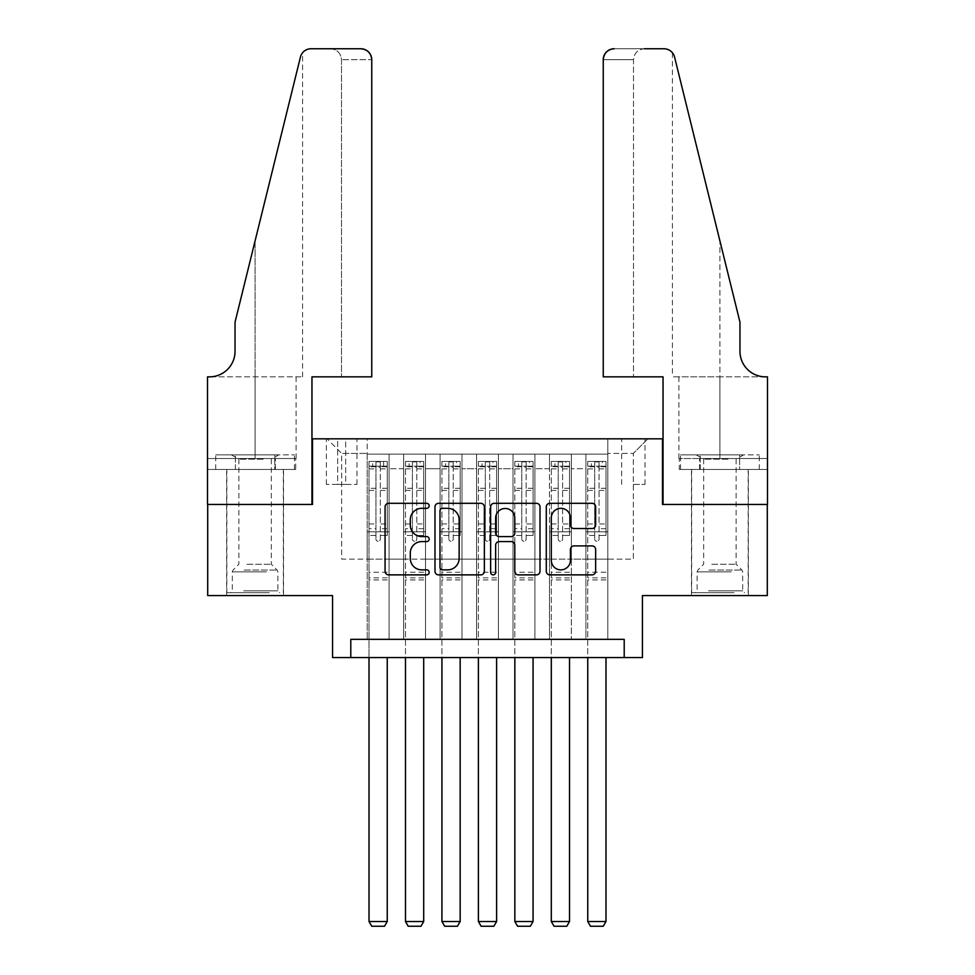 <?xml version="1.0" encoding="UTF-8"?>
<svg xmlns="http://www.w3.org/2000/svg" width="975" height="975" viewBox="0 0 975 975"><rect width="100%" height="100%" fill="white"/><g stroke="black" fill="none" stroke-linecap="round" stroke-linejoin="round"><path stroke-width="0.73" stroke-dasharray="4.88 3.66" d="M429.171 505.806A2.511 2.511 0 0 0 426.672 503.307L388.647 503.307A3.583 3.583 0 0 0 385.064 506.878L385.064 571.289A3.583 3.583 0 0 0 388.647 574.872L426.672 574.872A2.511 2.511 0 0 0 429.171 572.362A2.511 2.511 0 0 0 426.672 569.863L421.748 569.863A11.456 11.456 0 0 1 410.292 558.407L410.292 553.044A11.456 11.456 0 0 1 421.748 541.588L426.672 541.588A2.511 2.511 0 0 0 429.171 539.09A2.511 2.511 0 0 0 426.672 536.579L421.748 536.579A11.456 11.456 0 0 1 410.292 525.135L410.292 519.76A11.456 11.456 0 0 1 421.748 508.316L426.672 508.316A2.511 2.511 0 0 0 429.171 505.806M719.903 504.453L748.349 504.453L719.903 504.453M719.903 595.591L748.349 595.591L719.903 595.591M255.097 504.453L226.651 504.453L255.097 504.453M255.097 595.591L226.651 595.591L255.097 595.591M633.323 438.835L644.987 438.835L633.323 438.835M633.323 484.404L644.987 484.404L633.323 484.404M767.301 504.453L767.301 595.591L642.44 595.591L642.44 657.564L332.56 657.564L332.56 595.591L207.699 595.591L207.699 504.453L312.512 504.453L312.512 438.835L662.488 438.835L662.488 504.453L767.301 504.453M607.803 639.344L607.803 454.143L367.197 454.143L367.197 639.344L389.074 639.344L367.197 639.344L389.074 639.344L367.197 639.344L367.197 454.143L389.074 454.143L389.074 639.344L389.074 454.143L389.074 559.138L403.65 559.138L389.074 559.138L389.074 454.143L367.197 454.143L607.803 454.143L607.803 639.344L585.926 639.344L585.926 454.143L549.473 454.143L549.473 639.344L549.473 454.143L571.35 454.143L571.35 639.344L571.35 454.143L571.35 559.138L571.35 454.143L585.926 454.143L585.926 639.344L607.803 639.344L585.926 639.344L607.803 639.344L607.803 453.412L607.803 559.138L633.323 559.138L633.323 453.412L607.803 453.412L633.323 453.412L633.323 559.138L607.803 559.138L607.803 531.789L607.803 639.344M549.473 639.344L571.35 639.344L549.473 639.344L571.35 639.344L549.473 639.344L549.473 531.789L549.473 559.138L534.897 559.138L534.897 468.719L534.897 559.138L549.473 559.138L549.473 468.719L549.473 559.138L585.926 559.138L571.35 559.138L571.35 531.789L571.35 559.138L549.473 559.138L549.473 531.789L571.35 531.789L571.35 639.344L571.35 531.789L549.473 531.789L549.473 639.344M534.897 639.344L534.897 454.143L513.021 454.143L513.021 639.344L513.021 454.143L534.897 454.143L534.897 639.344L513.021 639.344L534.897 639.344L513.021 639.344L534.897 639.344L534.897 531.789L534.897 639.344M498.432 639.344L498.432 454.143L476.568 454.143L476.568 639.344L476.568 454.143L498.432 454.143L498.432 639.344L476.568 639.344L498.432 639.344L476.568 639.344L498.432 639.344L498.432 468.719L498.432 559.138L513.021 559.138L498.432 559.138L498.432 531.789L498.432 639.344M461.979 639.344L461.979 454.143L440.103 454.143L440.103 639.344L440.103 454.143L461.979 454.143L461.979 639.344L440.103 639.344L461.979 639.344L440.103 639.344L461.979 639.344L461.979 468.719L461.979 559.138L476.568 559.138L461.979 559.138L461.979 531.789L461.979 639.344M425.527 639.344L425.527 454.143L403.65 454.143L403.65 639.344L403.65 454.143L425.527 454.143L425.527 639.344L403.65 639.344L425.527 639.344L403.65 639.344L425.527 639.344L425.527 531.789L425.527 639.344M585.926 468.719L585.926 559.138L585.926 454.143L585.926 468.719L571.35 468.719L585.926 468.719M513.021 468.719L513.021 559.138L513.021 454.143L498.432 454.143L498.432 468.719L498.432 454.143L513.021 454.143L513.021 468.719L498.432 468.719L513.021 468.719M476.568 468.719L476.568 559.138L476.568 454.143L461.979 454.143L461.979 468.719L461.979 454.143L476.568 454.143L476.568 468.719L461.979 468.719L476.568 468.719M425.527 468.719L425.527 559.138L425.527 454.143L425.527 468.719L440.103 468.719L440.103 559.138L425.527 559.138L440.103 559.138L440.103 454.143L425.527 454.143L440.103 454.143L440.103 468.719L425.527 468.719M350.793 657.564L350.793 639.344L350.793 657.564L350.793 639.344L624.207 639.344L350.793 639.344L624.207 639.344L624.207 657.564M337.667 438.835L326.369 438.835L337.667 438.835L337.667 484.404L326.369 484.404L345.686 484.404L337.667 484.404L337.667 438.835M345.686 438.835L356.984 438.835L345.686 438.835L345.686 484.404L356.984 484.404L345.686 484.404L345.686 438.835M607.803 438.835L367.197 438.835L647.912 438.835L607.803 438.835L607.803 454.143L607.803 438.835M367.197 438.835L327.088 438.835L367.197 438.835L367.197 559.138L341.677 559.138L341.677 453.412L367.197 453.412L341.677 453.412L327.088 438.835L341.677 453.412L341.677 559.138L367.197 559.138L367.197 438.835M403.65 468.719L403.65 559.138L403.65 454.143L389.074 454.143L403.65 454.143L403.65 468.719L389.074 468.719L403.65 468.719M549.473 454.143L534.897 454.143L534.897 468.719L534.897 454.143L549.473 454.143L549.473 468.719L549.473 454.143M513.021 559.138L534.897 559.138L513.021 559.138L513.021 531.789L513.021 559.138M476.568 559.138L498.432 559.138L476.568 559.138L476.568 531.789L476.568 559.138M440.103 559.138L461.979 559.138L440.103 559.138L440.103 531.789L440.103 559.138M403.65 559.138L425.527 559.138L425.527 531.789L425.527 559.138L403.65 559.138L403.65 531.789L425.527 531.789L403.65 531.789L403.65 639.344L403.65 559.138M367.197 559.138L389.074 559.138L389.074 531.789L389.074 639.344L389.074 531.789L389.074 559.138L367.197 559.138L367.197 531.789L389.074 531.789L367.197 531.789L367.197 639.344L367.197 559.138M585.926 559.138L607.803 559.138L585.926 559.138L585.926 531.789L585.926 559.138M367.197 531.789L389.074 531.789L367.197 531.789M403.65 531.789L425.527 531.789L403.65 531.789M440.103 531.789L461.979 531.789L440.103 531.789L440.103 639.344L440.103 531.789L461.979 531.789L440.103 531.789M476.568 531.789L498.432 531.789L476.568 531.789L476.568 639.344L476.568 531.789L498.432 531.789L476.568 531.789M513.021 531.789L534.897 531.789L513.021 531.789L513.021 639.344L513.021 531.789L534.897 531.789L513.021 531.789M549.473 531.789L571.35 531.789L549.473 531.789M585.926 531.789L607.803 531.789L585.926 531.789L585.926 639.344L585.926 531.789L607.803 531.789L585.926 531.789M647.912 438.835L633.323 453.412L647.912 438.835M484.368 571.289L484.368 506.878A3.583 3.583 0 0 0 480.785 503.307L438.567 503.307A3.583 3.583 0 0 0 434.984 506.878L434.984 571.289A3.583 3.583 0 0 0 438.567 574.872L480.785 574.872A3.583 3.583 0 0 0 484.368 571.289M442.504 508.316A2.511 2.511 0 0 0 439.993 510.815L439.993 567.352A2.511 2.511 0 0 0 442.504 569.863L447.696 569.863A11.456 11.456 0 0 0 459.14 558.407L459.14 519.76A11.456 11.456 0 0 0 447.696 508.316L442.504 508.316M494.215 503.307L536.433 503.307A3.583 3.583 0 0 1 540.016 506.878L540.016 571.289A3.583 3.583 0 0 1 536.433 574.872L518.359 574.872A3.583 3.583 0 0 1 514.788 571.289L514.788 545.171A3.583 3.583 0 0 0 511.205 541.588L499.224 541.588A3.583 3.583 0 0 0 495.641 545.171L495.641 572.362A2.511 2.511 0 0 1 493.131 574.872A2.511 2.511 0 0 1 490.632 572.362L490.632 506.878A3.583 3.583 0 0 1 494.215 503.307M514.788 518.066A9.567 9.567 0 0 0 505.208 508.487A9.567 9.567 0 0 0 495.641 518.066L495.641 533.008A3.583 3.583 0 0 0 499.224 536.579L511.205 536.579A3.583 3.583 0 0 0 514.788 533.008L514.788 518.066M574.007 528.523L592.081 528.523A3.583 3.583 0 0 0 595.652 524.952L595.652 506.878A3.583 3.583 0 0 0 592.081 503.307L549.851 503.307A3.583 3.583 0 0 0 546.28 506.878L546.28 571.289A3.583 3.583 0 0 0 549.851 574.872L592.081 574.872A3.583 3.583 0 0 0 595.652 571.289L595.652 549.461A3.583 3.583 0 0 0 592.081 545.89L574.007 545.89A3.583 3.583 0 0 0 570.424 549.461L570.424 560.284A9.567 9.567 0 0 1 560.857 569.863A9.567 9.567 0 0 1 551.289 560.284L551.289 517.883A9.567 9.567 0 0 1 560.857 508.316A9.567 9.567 0 0 1 570.424 517.883L570.424 524.952A3.583 3.583 0 0 0 574.007 528.523M375.948 539.09A2.182 2.182 90 0 0 378.129 541.271A2.182 2.182 -90 0 1 375.948 539.09L375.948 535.433L375.948 539.09M383.602 461.431L383.602 466.172L387.246 466.172L387.246 461.431L369.013 461.431L369.013 921.509L387.246 921.509L387.246 657.564M369.013 461.431L369.013 657.564M387.246 466.172L387.246 535.433L380.323 535.433L380.323 539.09A2.182 2.182 -90 0 1 378.129 541.271A2.182 2.182 90 0 0 380.323 539.09L380.323 523.953L387.246 523.953M387.246 461.431L387.246 535.433L380.323 535.433L380.323 461.882L375.948 461.882L375.948 528.682L369.013 528.682M383.602 466.172L372.657 466.172L372.657 461.431M369.013 466.172L372.657 466.172M369.013 523.953L375.948 523.953L375.948 535.433L375.948 528.682M375.948 523.953L375.948 467.135L380.323 467.135L380.323 523.953M387.16 461.431L369.111 461.431L387.16 461.431M369.111 466.172L387.16 466.172L369.111 466.172M387.246 579.918L369.013 579.918M369.013 921.509L371.755 926.25L384.516 926.25L387.246 921.509M380.323 467.135L380.323 461.882M375.948 467.135L375.948 461.882L375.948 467.135M267.394 592.678L230.49 592.678L267.394 592.678M243.701 590.85L277.875 590.85L243.701 590.85M266.943 454.874L231.392 454.874L266.943 454.874M263.201 459.188L238.875 459.188L263.201 459.188M246.98 564.245L271.318 564.245L246.98 564.245M269.222 592.678L226.834 592.678L269.222 592.678M269.222 469.45L226.834 469.45L269.222 469.45M274.767 469.45L215.731 469.45L294.45 469.45L274.767 469.45L274.767 454.874L215.731 454.874L294.45 454.874L274.767 454.874L274.767 469.45M235.414 469.45L235.414 454.874L235.414 469.45M215.731 469.45L215.731 454.874M294.45 469.45L294.45 454.874M732.213 592.678L695.297 592.678L732.213 592.678M708.52 590.85L742.694 590.85L708.52 590.85M731.762 454.874L696.211 454.874L731.762 454.874M728.02 459.188L703.682 459.188L728.02 459.188M711.799 564.245L736.125 564.245L711.799 564.245M734.041 592.678L691.653 592.678L734.041 592.678M734.041 469.45L691.653 469.45L734.041 469.45M739.586 469.45L680.55 469.45L759.269 469.45L739.586 469.45L739.586 454.874L680.55 454.874L759.269 454.874L739.586 454.874L739.586 469.45M700.233 469.45L700.233 454.874L700.233 469.45M680.55 469.45L680.55 454.874M759.269 469.45L759.269 454.874M255.097 469.45L226.651 469.45L255.097 469.45M371.755 376.85L371.755 59.682L341.494 59.682L371.755 59.682L371.755 376.85L311.963 376.85L311.963 504.453L207.517 504.453L207.517 376.85L302.579 376.85L207.517 376.85L207.517 458.518L207.517 376.85L209.527 376.85A25.521 25.521 0 0 0 235.036 351.341L235.036 322.177L235.036 351.341A25.521 25.521 0 0 1 209.527 376.85M330.562 48.75C337.155 49.445 340.799 53.089 341.494 59.682L341.494 376.85L341.494 59.682C340.799 53.089 337.155 49.445 330.562 48.75L311.049 48.75A10.932 10.932 0 0 0 300.434 57.062L235.036 322.177L300.434 57.062L235.036 322.177L235.036 351.341M295.717 469.45L207.517 469.45L207.517 458.518L296.108 458.518L207.517 458.518L275.401 458.518L207.517 458.518L207.517 469.45L295.717 469.45L295.717 458.518L275.401 458.518L295.717 458.518M360.811 48.75A10.932 10.932 0 0 1 371.755 59.682C371.061 53.089 367.404 49.445 360.811 48.75M302.579 376.85L302.579 52.772L301.97 53.588M275.401 469.45L275.401 458.518L275.401 469.45M719.903 469.45L748.349 469.45L719.903 469.45M603.245 376.85L603.245 59.682A10.932 10.932 0 0 1 614.189 48.75L663.951 48.75A10.932 10.932 0 0 1 674.566 57.062L739.964 322.177L739.964 351.341A25.521 25.521 0 0 0 765.473 376.85L767.483 376.85L767.483 504.453L663.037 504.453L663.037 376.85L603.245 376.85L633.506 376.85L603.245 376.85L603.245 59.682L633.506 59.682L603.245 59.682C603.939 53.089 607.596 49.445 614.189 48.75L644.438 48.75C637.845 49.445 634.201 53.089 633.506 59.682L633.506 376.85L633.506 59.682C634.201 53.089 637.845 49.445 644.438 48.75M739.964 322.177L719.903 240.886L739.964 322.177M674.566 57.062L719.903 240.886L719.903 376.85L672.421 376.85L767.483 376.85L719.903 376.85L719.903 240.886M679.283 469.45L767.483 469.45L767.483 376.85L767.483 458.518L678.892 458.518L767.483 458.518L699.599 458.518L767.483 458.518L767.483 469.45L679.283 469.45L679.283 458.518L699.599 458.518L679.283 458.518M739.964 351.341A25.521 25.521 0 0 0 765.473 376.85M699.599 469.45L699.599 458.518L699.599 469.45M412.401 539.09A2.182 2.182 -139.6 0 0 414.582 541.271A2.182 2.182 40.4 0 1 412.401 539.09L412.401 535.433L412.401 539.09M423.613 461.431L420.054 461.431L420.054 466.172L423.698 466.172L423.698 461.431L405.478 461.431L405.478 921.509L423.698 921.509L423.698 657.564M405.478 461.431L405.478 657.564M423.698 466.172L423.698 535.433L416.776 535.433L416.776 539.09A2.182 2.182 40.4 0 1 414.582 541.271A2.182 2.182 -139.6 0 0 416.776 539.09L416.776 523.953L423.698 523.953M423.698 461.431L423.698 535.433L416.776 535.433L416.776 461.882L412.401 461.882L412.401 528.682L405.478 528.682M420.054 461.431L405.563 461.431M420.054 466.172L409.122 466.172L409.122 461.431M405.478 466.172L423.613 466.172M405.563 466.172L409.122 466.172M405.478 523.953L412.401 523.953L412.401 535.433L412.401 528.682M412.401 523.953L412.401 467.135L416.776 467.135L416.776 523.953M423.698 579.918L405.478 579.918M405.478 921.509L408.208 926.25L420.968 926.25L423.698 921.509M412.401 467.135L412.401 461.882M416.776 467.135L416.776 461.882M448.853 539.09A2.182 2.182 -139.6 0 0 451.047 541.271A2.182 2.182 40.4 0 1 448.853 539.09L448.853 535.433L448.853 539.09M460.066 461.431L456.507 461.431L456.507 466.172L460.163 466.172L460.163 461.431L441.931 461.431L441.931 921.509L460.163 921.509L460.163 657.564M441.931 461.431L441.931 657.564M460.163 466.172L460.163 535.433L453.229 535.433L453.229 539.09A2.182 2.182 40.4 0 1 451.047 541.271A2.182 2.182 -139.6 0 0 453.229 539.09L453.229 523.953L460.163 523.953M460.163 461.431L460.163 535.433L453.229 535.433L453.229 461.882L448.853 461.882L448.853 528.682L441.931 528.682M456.507 461.431L442.016 461.431M456.507 466.172L445.575 466.172L445.575 461.431M441.931 466.172L460.066 466.172M442.016 466.172L445.575 466.172M441.931 523.953L448.853 523.953L448.853 535.433L448.853 528.682M448.853 523.953L448.853 467.135L453.229 467.135L453.229 523.953M460.163 579.918L441.931 579.918M441.931 921.509L444.661 926.25L457.421 926.25L460.163 921.509M448.853 467.135L448.853 461.882M453.229 467.135L453.229 461.882M485.318 539.09A2.182 2.182 -139.6 0 0 487.5 541.271A2.182 2.182 40.4 0 1 485.318 539.09L485.318 535.433L485.318 539.09M496.519 461.431L492.972 461.431L492.972 466.172L496.616 466.172L496.616 461.431L478.384 461.431L478.384 921.509L496.616 921.509L496.616 657.564M478.384 461.431L478.384 657.564M496.616 466.172L496.616 535.433L489.682 535.433L489.682 539.09A2.182 2.182 40.4 0 1 487.5 541.271A2.182 2.182 -139.6 0 0 489.682 539.09L489.682 523.953L496.616 523.953M496.616 461.431L496.616 535.433L489.682 535.433L489.682 461.882L485.318 461.882L485.318 528.682L478.384 528.682M492.972 461.431L478.481 461.431M492.972 466.172L482.028 466.172L482.028 461.431M478.384 466.172L496.519 466.172M478.481 466.172L482.028 466.172M478.384 523.953L485.318 523.953L485.318 535.433L485.318 528.682M485.318 523.953L485.318 467.135L489.682 467.135L489.682 523.953M496.616 579.918L478.384 579.918M478.384 921.509L481.126 926.25L493.874 926.25L496.616 921.509M485.318 467.135L485.318 461.882M489.682 467.135L489.682 461.882M521.771 539.09A2.182 2.182 -139.6 0 0 523.953 541.271A2.182 2.182 40.4 0 1 521.771 539.09L521.771 535.433L521.771 539.09M532.984 461.431L529.425 461.431L529.425 466.172L533.069 466.172L533.069 461.431L514.837 461.431L514.837 921.509L533.069 921.509L533.069 657.564M514.837 461.431L514.837 657.564M533.069 466.172L533.069 535.433L526.147 535.433L526.147 539.09A2.182 2.182 40.4 0 1 523.953 541.271A2.182 2.182 -139.6 0 0 526.147 539.09L526.147 523.953L533.069 523.953M533.069 461.431L533.069 535.433L526.147 535.433L526.147 461.882L521.771 461.882L521.771 528.682L514.837 528.682M529.425 461.431L514.934 461.431M529.425 466.172L518.493 466.172L518.493 461.431M514.837 466.172L532.984 466.172M514.934 466.172L518.493 466.172M514.837 523.953L521.771 523.953L521.771 535.433L521.771 528.682M521.771 523.953L521.771 467.135L526.147 467.135L526.147 523.953M533.069 579.918L514.837 579.918M514.837 921.509L517.579 926.25L530.339 926.25L533.069 921.509M521.771 467.135L521.771 461.882M526.147 467.135L526.147 461.882M558.224 539.09A2.182 2.182 -139.6 0 0 560.418 541.271A2.182 2.182 40.4 0 1 558.224 539.09L558.224 535.433L558.224 539.09M569.437 461.431L565.878 461.431L565.878 466.172L569.522 466.172L569.522 461.431L551.302 461.431L551.302 921.509L569.522 921.509L569.522 657.564M551.302 461.431L551.302 657.564M569.522 466.172L569.522 535.433L562.599 535.433L562.599 539.09A2.182 2.182 40.4 0 1 560.418 541.271A2.182 2.182 -139.6 0 0 562.599 539.09L562.599 523.953L569.522 523.953M569.522 461.431L569.522 535.433L562.599 535.433L562.599 461.882L558.224 461.882L558.224 528.682L551.302 528.682M565.878 461.431L551.387 461.431M565.878 466.172L554.946 466.172L554.946 461.431M551.302 466.172L569.437 466.172M551.387 466.172L554.946 466.172M551.302 523.953L558.224 523.953L558.224 535.433L558.224 528.682M558.224 523.953L558.224 467.135L562.599 467.135L562.599 523.953M569.522 579.918L551.302 579.918M551.302 921.509L554.032 926.25L566.792 926.25L569.522 921.509M558.224 467.135L558.224 461.882M562.599 467.135L562.599 461.882M594.677 539.09A2.182 2.182 -139.6 0 0 596.871 541.271A2.182 2.182 40.4 0 1 594.677 539.09L594.677 535.433L594.677 539.09M605.889 461.431L602.343 461.431L602.343 466.172L605.987 466.172L605.987 461.431L587.754 461.431L587.754 921.509L605.987 921.509L605.987 657.564M587.754 461.431L587.754 657.564M605.987 466.172L605.987 535.433L599.052 535.433L599.052 539.09A2.182 2.182 40.4 0 1 596.871 541.271A2.182 2.182 -139.6 0 0 599.052 539.09L599.052 523.953L605.987 523.953M605.987 461.431L605.987 535.433L599.052 535.433L599.052 461.882L594.677 461.882L594.677 528.682L587.754 528.682M602.343 461.431L587.84 461.431M602.343 466.172L591.398 466.172L591.398 461.431M587.754 466.172L605.889 466.172M587.84 466.172L591.398 466.172M587.754 523.953L594.677 523.953L594.677 535.433L594.677 528.682M594.677 523.953L594.677 467.135L599.052 467.135L599.052 523.953M605.987 579.918L587.754 579.918M587.754 921.509L590.484 926.25L603.245 926.25L605.987 921.509M594.677 467.135L594.677 461.882M599.052 467.135L599.052 461.882M549.473 468.719L534.897 468.719L549.473 468.719M375.948 535.433L369.013 535.433L375.948 535.433M387.246 572.264L369.013 572.264M387.246 528.682L380.323 528.682M375.948 488.28L369.013 488.28M387.246 488.28L380.323 488.28M369.013 490.401L375.948 490.401M380.323 490.401L387.246 490.401M375.948 466.757L369.013 466.757M369.013 468.89L375.948 468.89M387.246 466.757L380.323 466.757M380.323 468.89L387.246 468.89M387.246 577.858L369.013 577.858M266.48 571.862L232.306 571.862L266.48 571.862M244.079 570.058L277.132 570.058L244.079 570.058M731.299 571.862L697.125 571.862L731.299 571.862M708.886 570.058L741.951 570.058L708.886 570.058M255.097 240.886L255.097 376.85L255.097 240.886M255.097 458.518L255.097 376.85L255.097 458.518M719.903 458.518L719.903 376.85L719.903 458.518M412.401 535.433L405.478 535.433L412.401 535.433M423.698 572.264L405.478 572.264M423.698 528.682L416.776 528.682M412.401 488.28L405.478 488.28M423.698 488.28L416.776 488.28M405.478 490.401L412.401 490.401M416.776 490.401L423.698 490.401M412.401 466.757L405.478 466.757M405.478 468.89L412.401 468.89M423.698 466.757L416.776 466.757M416.776 468.89L423.698 468.89M423.698 577.858L405.478 577.858M448.853 535.433L441.931 535.433L448.853 535.433M460.163 572.264L441.931 572.264M460.163 528.682L453.229 528.682M448.853 488.28L441.931 488.28M460.163 488.28L453.229 488.28M441.931 490.401L448.853 490.401M453.229 490.401L460.163 490.401M448.853 466.757L441.931 466.757M441.931 468.89L448.853 468.89M460.163 466.757L453.229 466.757M453.229 468.89L460.163 468.89M460.163 577.858L441.931 577.858M485.318 535.433L478.384 535.433L485.318 535.433M496.616 572.264L478.384 572.264M496.616 528.682L489.682 528.682M485.318 488.28L478.384 488.28M496.616 488.28L489.682 488.28M478.384 490.401L485.318 490.401M489.682 490.401L496.616 490.401M485.318 466.757L478.384 466.757M478.384 468.89L485.318 468.89M496.616 466.757L489.682 466.757M489.682 468.89L496.616 468.89M496.616 577.858L478.384 577.858M521.771 535.433L514.837 535.433L521.771 535.433M533.069 572.264L514.837 572.264M533.069 528.682L526.147 528.682M521.771 488.28L514.837 488.28M533.069 488.28L526.147 488.28M514.837 490.401L521.771 490.401M526.147 490.401L533.069 490.401M521.771 466.757L514.837 466.757M514.837 468.89L521.771 468.89M533.069 466.757L526.147 466.757M526.147 468.89L533.069 468.89M533.069 577.858L514.837 577.858M558.224 535.433L551.302 535.433L558.224 535.433M569.522 572.264L551.302 572.264M569.522 528.682L562.599 528.682M558.224 488.28L551.302 488.28M569.522 488.28L562.599 488.28M551.302 490.401L558.224 490.401M562.599 490.401L569.522 490.401M558.224 466.757L551.302 466.757M551.302 468.89L558.224 468.89M569.522 466.757L562.599 466.757M562.599 468.89L569.522 468.89M569.522 577.858L551.302 577.858M594.677 535.433L587.754 535.433L594.677 535.433M605.987 572.264L587.754 572.264M605.987 528.682L599.052 528.682M594.677 488.28L587.754 488.28M605.987 488.28L599.052 488.28M587.754 490.401L594.677 490.401M599.052 490.401L605.987 490.401M594.677 466.757L587.754 466.757M587.754 468.89L594.677 468.89M605.987 466.757L599.052 466.757M599.052 468.89L605.987 468.89M605.987 577.858L587.754 577.858M691.47 595.591L691.47 469.45M226.651 595.591L226.651 469.45M621.66 484.404L621.66 438.835M326.369 484.404L326.369 438.835M356.984 484.404L356.984 438.835M644.987 484.404L644.987 438.835M283.53 595.591L283.53 469.45M748.349 595.591L748.349 469.45M231.392 454.874L238.875 459.188L238.875 564.245L233.049 570.058L232.306 571.862L232.306 590.85L230.49 592.678M283.347 592.678L283.347 469.45M226.834 592.678L226.834 469.45M278.789 454.874L271.318 459.188L271.318 564.245L277.132 570.058L277.875 571.862L277.875 590.85L279.703 592.678M696.211 454.874L703.682 459.188L703.682 564.245L697.868 570.058L697.125 571.862L697.125 590.85L695.297 592.678M748.166 592.678L748.166 469.45M691.653 592.678L691.653 469.45M743.608 454.874L736.125 459.188L736.125 564.245L741.951 570.058L742.694 571.862L742.694 590.85L744.51 592.678M296.108 458.518L296.108 376.85M672.421 52.772L672.421 376.85M678.892 458.518L678.892 376.85"/><path stroke-width="1.46" d="M429.171 505.806A2.511 2.511 0 0 0 426.672 503.307L388.647 503.307A3.583 3.583 0 0 0 385.064 506.878L385.064 571.289A3.583 3.583 0 0 0 388.647 574.872L426.672 574.872A2.511 2.511 0 0 0 429.171 572.362A2.511 2.511 0 0 0 426.672 569.863L421.748 569.863A11.456 11.456 0 0 1 410.292 558.407L410.292 553.044A11.456 11.456 0 0 1 421.748 541.588L426.672 541.588A2.511 2.511 0 0 0 429.171 539.09A2.511 2.511 0 0 0 426.672 536.579L421.748 536.579A11.456 11.456 0 0 1 410.292 525.135L410.292 519.76A11.456 11.456 0 0 1 421.748 508.316L426.672 508.316A2.511 2.511 0 0 0 429.171 505.806M592.081 528.523A3.583 3.583 0 0 0 595.652 524.952L595.652 506.878A3.583 3.583 0 0 0 592.081 503.307L549.851 503.307A3.583 3.583 0 0 0 546.28 506.878L546.28 571.289A3.583 3.583 0 0 0 549.851 574.872L592.081 574.872A3.583 3.583 0 0 0 595.652 571.289L595.652 549.461A3.583 3.583 0 0 0 592.081 545.89L574.007 545.89A3.583 3.583 0 0 0 570.424 549.461L570.424 560.284A9.567 9.567 0 0 1 560.857 569.863A9.567 9.567 0 0 1 551.289 560.284L551.289 517.883A9.567 9.567 0 0 1 560.857 508.316A9.567 9.567 0 0 1 570.424 517.883L570.424 524.952A3.583 3.583 0 0 0 574.007 528.523L592.081 528.523M624.207 657.564L642.44 657.564L642.44 595.591L767.301 595.591L767.301 504.453L662.488 504.453L662.488 438.835L312.512 438.835L312.512 504.453L207.699 504.453L207.699 595.591L332.56 595.591L332.56 657.564L624.207 657.564L624.207 639.344L350.793 639.344L350.793 657.564M484.368 506.878A3.583 3.583 0 0 0 480.785 503.307L438.567 503.307A3.583 3.583 0 0 0 434.984 506.878L434.984 571.289A3.583 3.583 0 0 0 438.567 574.872L480.785 574.872A3.583 3.583 0 0 0 484.368 571.289L484.368 506.878M494.215 503.307L536.433 503.307A3.583 3.583 0 0 1 540.016 506.878L540.016 571.289A3.583 3.583 0 0 1 536.433 574.872L518.359 574.872A3.583 3.583 0 0 1 514.788 571.289L514.788 545.171A3.583 3.583 0 0 0 511.205 541.588L499.224 541.588A3.583 3.583 0 0 0 495.641 545.171L495.641 572.362A2.511 2.511 0 0 1 493.131 574.872A2.511 2.511 0 0 1 490.632 572.362L490.632 506.878A3.583 3.583 0 0 1 494.215 503.307M442.504 508.316A2.511 2.511 0 0 0 439.993 510.815L439.993 567.352A2.511 2.511 0 0 0 442.504 569.863L447.696 569.863A11.456 11.456 0 0 0 459.14 558.407L459.14 519.76A11.456 11.456 0 0 0 447.696 508.316L442.504 508.316M514.788 518.066A9.567 9.567 0 0 0 505.208 508.487A9.567 9.567 0 0 0 495.641 518.066L495.641 533.008A3.583 3.583 0 0 0 499.224 536.579L511.205 536.579A3.583 3.583 0 0 0 514.788 533.008L514.788 518.066M387.246 657.564L387.246 921.509L369.013 921.509L369.013 657.564M387.246 921.509L384.516 926.25L371.755 926.25L369.013 921.509M371.755 376.85L371.755 59.682A10.932 10.932 0 0 0 360.811 48.75L311.049 48.75A10.932 10.932 0 0 0 300.434 57.062L235.036 322.177L235.036 351.341A25.521 25.521 0 0 1 209.527 376.85L207.517 376.85L207.517 504.453L311.963 504.453L311.963 376.85L371.755 376.85L371.755 59.682C371.061 53.089 367.404 49.445 360.811 48.75L330.562 48.75M300.434 57.062C303.213 51.066 303.213 51.066 300.434 57.062C303.213 51.066 303.213 51.066 300.434 57.062M235.036 351.341A25.521 25.521 0 0 1 209.527 376.85M603.245 376.85L603.245 59.682L603.245 376.85L663.037 376.85L663.037 504.453L767.483 504.453L767.483 376.85L765.473 376.85A25.521 25.521 0 0 1 739.964 351.341A25.521 25.521 0 0 0 765.473 376.85M719.903 240.886L674.566 57.062L739.964 322.177L739.964 351.341M644.438 48.75L663.951 48.75A10.932 10.932 0 0 1 674.566 57.062C671.787 51.066 671.787 51.066 674.566 57.062C671.787 51.066 671.787 51.066 674.566 57.062M614.189 48.75A10.932 10.932 0 0 0 603.245 59.682C603.939 53.089 607.596 49.445 614.189 48.75M423.698 657.564L423.698 921.509L405.478 921.509L405.478 657.564M423.698 921.509L420.968 926.25L408.208 926.25L405.478 921.509M460.163 657.564L460.163 921.509L441.931 921.509L441.931 657.564M460.163 921.509L457.421 926.25L444.661 926.25L441.931 921.509M496.616 657.564L496.616 921.509L478.384 921.509L478.384 657.564M496.616 921.509L493.874 926.25L481.126 926.25L478.384 921.509M533.069 657.564L533.069 921.509L514.837 921.509L514.837 657.564M533.069 921.509L530.339 926.25L517.579 926.25L514.837 921.509M569.522 657.564L569.522 921.509L551.302 921.509L551.302 657.564M569.522 921.509L566.792 926.25L554.032 926.25L551.302 921.509M605.987 657.564L605.987 921.509L587.754 921.509L587.754 657.564M605.987 921.509L603.245 926.25L590.484 926.25L587.754 921.509"/></g></svg>
